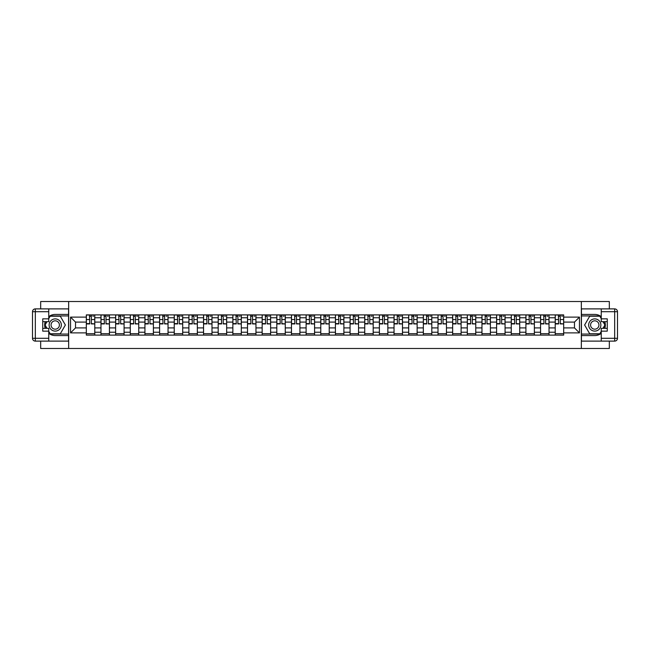 <?xml version="1.0" encoding="UTF-8"?>
<svg xmlns="http://www.w3.org/2000/svg" width="650" height="650" viewBox="0 0 650 650"><rect width="100%" height="100%" fill="white"/><g stroke="black" fill="none" stroke-linecap="round" stroke-linejoin="round"><path stroke-width="0.97" d="M40.674 341.112L40.674 348.481L609.326 348.481L609.326 341.112M609.326 308.888L609.326 301.519L40.674 301.519L40.674 308.888M100.978 335.099L100.978 317.769L94.778 317.769L94.778 335.099M94.778 317.769L94.778 314.901M100.978 317.769L100.978 314.901M109.428 314.901L109.428 335.099M115.627 335.099L115.627 314.901M124.085 314.901L124.085 335.099M130.284 335.099L130.284 314.901M138.734 314.901L138.734 335.099M144.934 335.099L144.934 314.901M153.392 314.901L153.392 335.099M159.591 335.099L159.591 314.901M168.041 314.901L168.041 335.099M174.241 335.099L174.241 314.901M182.699 314.901L182.699 335.099M188.898 335.099L188.898 314.901M197.348 314.901L197.348 335.099M203.548 335.099L203.548 314.901M211.998 314.901L211.998 335.099M218.197 335.099L218.197 314.901M226.655 314.901L226.655 335.099M232.854 335.099L232.854 314.901M241.304 314.901L241.304 335.099M247.504 335.099L247.504 314.901M255.962 314.901L255.962 335.099M262.161 335.099L262.161 314.901M270.611 314.901L270.611 335.099M276.811 335.099L276.811 314.901M285.269 314.901L285.269 335.099M291.468 335.099L291.468 314.901M299.918 314.901L299.918 335.099M306.118 335.099L306.118 314.901M314.576 314.901L314.576 335.099M320.775 335.099L320.775 314.901M329.225 314.901L329.225 335.099M335.424 335.099L335.424 314.901M343.882 314.901L343.882 335.099M350.082 335.099L350.082 314.901M358.532 314.901L358.532 335.099M364.731 335.099L364.731 314.901M373.189 314.901L373.189 335.099M379.389 335.099L379.389 314.901M387.839 314.901L387.839 335.099M394.038 335.099L394.038 314.901M402.496 314.901L402.496 335.099M408.696 335.099L408.696 314.901M417.146 314.901L417.146 335.099M423.345 335.099L423.345 314.901M431.803 314.901L431.803 335.099M438.003 335.099L438.003 314.901M446.452 314.901L446.452 335.099M452.652 335.099L452.652 314.901M461.102 314.901L461.102 335.099M467.301 335.099L467.301 314.901M475.759 314.901L475.759 335.099M481.959 335.099L481.959 314.901M490.409 314.901L490.409 335.099M496.608 335.099L496.608 314.901M505.066 314.901L505.066 335.099M511.266 335.099L511.266 314.901M519.716 314.901L519.716 335.099M525.915 335.099L525.915 314.901M534.373 314.901L534.373 335.099M540.572 335.099L540.572 314.901M549.023 314.901L549.023 335.099M555.222 335.099L555.222 314.901M555.222 327.909L549.023 327.909M540.572 327.909L534.373 327.909M525.915 327.909L519.716 327.909M511.266 327.909L505.066 327.909M496.608 327.909L490.409 327.909M481.959 327.909L475.759 327.909M467.301 327.909L461.102 327.909M452.652 327.909L446.452 327.909M438.003 327.909L431.803 327.909M423.345 327.909L417.146 327.909M408.696 327.909L402.496 327.909M394.038 327.909L387.839 327.909M379.389 327.909L373.189 327.909M364.731 327.909L358.532 327.909M350.082 327.909L343.882 327.909M335.424 327.909L329.225 327.909M320.775 327.909L314.576 327.909M306.118 327.909L299.918 327.909M291.468 327.909L285.269 327.909M276.811 327.909L270.611 327.909M262.161 327.909L255.962 327.909M247.504 327.909L241.304 327.909M232.854 327.909L226.655 327.909M218.197 327.909L211.998 327.909M203.548 327.909L197.348 327.909M188.898 327.909L182.699 327.909M174.241 327.909L168.041 327.909M159.591 327.909L153.392 327.909M144.934 327.909L138.734 327.909M130.284 327.909L124.085 327.909M115.627 327.909L109.428 327.909M100.978 327.909L94.778 327.909M555.222 322.091L549.023 322.091M540.572 322.091L534.373 322.091M525.915 322.091L519.716 322.091M511.266 322.091L505.066 322.091M496.608 322.091L490.409 322.091M481.959 322.091L475.759 322.091M467.301 322.091L461.102 322.091M452.652 322.091L446.452 322.091M438.003 322.091L431.803 322.091M423.345 322.091L417.146 322.091M408.696 322.091L402.496 322.091M394.038 322.091L387.839 322.091M379.389 322.091L373.189 322.091M364.731 322.091L358.532 322.091M350.082 322.091L343.882 322.091M335.424 322.091L329.225 322.091M320.775 322.091L314.576 322.091M306.118 322.091L299.918 322.091M291.468 322.091L285.269 322.091M276.811 322.091L270.611 322.091M262.161 322.091L255.962 322.091M247.504 322.091L241.304 322.091M232.854 322.091L226.655 322.091M218.197 322.091L211.998 322.091M203.548 322.091L197.348 322.091M188.898 322.091L182.699 322.091M174.241 322.091L168.041 322.091M159.591 322.091L153.392 322.091M144.934 322.091L138.734 322.091M130.284 322.091L124.085 322.091M115.627 322.091L109.428 322.091M100.978 322.091L94.778 322.091M75.522 327.909L86.32 327.909L86.32 322.091L75.522 322.091L75.522 327.909L70.541 332.889L70.541 317.111L86.32 317.111L86.32 322.091M563.68 322.091L563.68 327.909L574.478 327.909L574.478 322.091L563.68 322.091L563.68 314.901L86.32 314.901L86.32 317.111M563.68 317.111L579.459 317.111L579.459 332.889L563.68 332.889L563.68 327.909M86.32 327.909L86.32 335.099L563.68 335.099L563.68 332.889M86.32 332.889L70.541 332.889M581.336 348.481L581.336 301.519M68.664 348.481L68.664 301.519M94.778 333.686L86.32 333.686M89.749 316.314L91.349 316.314M109.428 333.686L100.978 333.686M104.406 316.314L105.999 316.314M124.085 333.686L115.627 333.686M119.056 316.314L120.656 316.314M138.734 333.686L130.284 333.686M133.713 316.314L135.306 316.314M153.392 333.686L144.934 333.686M148.362 316.314L149.963 316.314M168.041 333.686L159.591 333.686M163.02 316.314L164.612 316.314M182.699 333.686L174.241 333.686M177.669 316.314L179.27 316.314M197.348 333.686L188.898 333.686M192.327 316.314L193.919 316.314M211.998 333.686L203.548 333.686M206.976 316.314L208.577 316.314M226.655 333.686L218.197 333.686M221.626 316.314L223.226 316.314M241.304 333.686L232.854 333.686M236.283 316.314L237.876 316.314M255.962 333.686L247.504 333.686M250.932 316.314L252.533 316.314M270.611 333.686L262.161 333.686M265.59 316.314L267.183 316.314M285.269 333.686L276.811 333.686M280.239 316.314L281.84 316.314M299.918 333.686L291.468 333.686M294.897 316.314L296.489 316.314M314.576 333.686L306.118 333.686M309.546 316.314L311.147 316.314M329.225 333.686L320.775 333.686M324.204 316.314L325.796 316.314M343.882 333.686L335.424 333.686M338.853 316.314L340.454 316.314M358.532 333.686L350.082 333.686M353.511 316.314L355.103 316.314M373.189 333.686L364.731 333.686M368.16 316.314L369.761 316.314M387.839 333.686L379.389 333.686M382.817 316.314L384.41 316.314M402.496 333.686L394.038 333.686M397.467 316.314L399.067 316.314M417.146 333.686L408.696 333.686M412.124 316.314L413.717 316.314M431.803 333.686L423.345 333.686M426.774 316.314L428.374 316.314M446.452 333.686L438.003 333.686M441.423 316.314L443.024 316.314M461.102 333.686L452.652 333.686M456.081 316.314L457.673 316.314M475.759 333.686L467.301 333.686M470.73 316.314L472.331 316.314M490.409 333.686L481.959 333.686M485.387 316.314L486.98 316.314M505.066 333.686L496.608 333.686M500.037 316.314L501.637 316.314M519.716 333.686L511.266 333.686M514.694 316.314L516.287 316.314M534.373 333.686L525.915 333.686M529.344 316.314L530.944 316.314M549.023 333.686L540.572 333.686M544.001 316.314L545.594 316.314M563.68 333.686L555.222 333.686M558.651 316.314L560.251 316.314M70.541 317.111L75.522 322.091M574.478 327.909L579.459 332.889M574.478 322.091L579.459 317.111M91.349 323.594L94.729 323.919L91.349 323.919L91.349 314.998L94.729 314.998L92.853 314.998M94.729 323.594L94.729 314.998M89.749 316.217L91.349 316.217M92.853 316.217L93.511 316.217M88.246 314.998L86.369 314.998L86.369 323.919L89.749 323.919L89.472 314.998M86.369 314.998L91.626 314.998M105.999 323.594L109.379 323.919L105.999 323.919L105.999 314.998L109.379 314.998L107.502 314.998M109.379 323.594L109.379 314.998M104.406 316.217L105.999 316.217M107.502 316.217L108.16 316.217M102.903 314.998L101.026 314.998L101.026 323.919L104.406 323.919L104.122 314.998M101.026 314.998L106.283 314.998M120.656 323.594L124.036 323.919L120.656 323.919L120.656 314.998L124.036 314.998L122.159 314.998M124.036 323.594L124.036 314.998M119.056 316.217L120.656 316.217M122.159 316.217L122.817 316.217M117.553 314.998L115.676 314.998L115.676 323.919L119.056 323.919L118.771 314.998M115.676 314.998L120.933 314.998M48.75 333.344A10.571 10.571 0 0 0 55.234 335.571L68.567 335.571L68.567 341.112L35.319 341.112A2.819 2.819 0 0 1 32.5 338.293L32.5 311.707A2.819 2.819 0 0 1 35.319 308.888L48.75 308.888L48.75 321.669L42.738 321.669M48.75 308.888L68.567 308.888L68.567 314.429L55.234 314.429A10.571 10.571 0 0 0 48.75 316.656M45.208 321.669A10.571 10.571 0 0 0 45.208 328.331M68.567 335.571L68.567 314.429M42.738 328.331L48.75 328.331L48.75 341.112M48.75 318.849L42.738 318.849L42.738 331.151L48.75 331.151M68.567 315.933L50.001 315.933L48.75 318.094M48.75 331.906L50.001 334.067L68.567 334.067M46.686 321.669L44.761 325L46.686 328.331M601.25 316.656A10.571 10.571 0 0 0 594.766 314.429L581.433 314.429L581.433 308.888L614.681 308.888A2.819 2.819 0 0 1 617.5 311.707L617.5 338.293A2.819 2.819 0 0 1 614.681 341.112L601.25 341.112L601.25 328.331L607.262 328.331M601.25 341.112L581.433 341.112L581.433 335.571L594.766 335.571A10.571 10.571 0 0 0 601.25 333.344M604.793 328.331A10.571 10.571 0 0 0 604.793 321.669M581.433 314.429L581.433 335.571M607.262 321.669L601.25 321.669L601.25 308.888M601.25 331.151L607.262 331.151L607.262 318.849L601.25 318.849M581.433 334.067L599.999 334.067L601.25 331.906M601.25 318.094L599.999 315.933L581.433 315.933M603.314 328.331L605.239 325L603.314 321.669M49.124 325A6.102 6.102 0 0 0 55.234 331.102A6.102 6.102 0 0 0 61.336 325A6.102 6.102 0 0 0 55.234 318.898A6.102 6.102 0 0 0 49.124 325M51.049 325A4.176 4.176 0 0 0 55.234 329.176A4.176 4.176 0 0 0 59.41 325A4.176 4.176 0 0 0 55.234 320.824A4.176 4.176 0 0 0 51.049 325M48.75 318.662L50.164 316.217L60.304 316.217L65.374 325L60.304 333.783L50.164 333.783L48.75 331.338M47.011 328.331L45.094 325L47.011 321.669M588.664 325A6.102 6.102 0 0 0 594.766 331.102A6.102 6.102 0 0 0 600.876 325A6.102 6.102 0 0 0 594.766 318.898A6.102 6.102 0 0 0 588.664 325M590.59 325A4.176 4.176 0 0 0 594.766 329.176A4.176 4.176 0 0 0 598.951 325A4.176 4.176 0 0 0 594.766 320.824A4.176 4.176 0 0 0 590.59 325M601.25 331.338L599.836 333.783L589.696 333.783L584.626 325L589.696 316.217L599.836 316.217L601.25 318.662M602.989 321.669L604.906 325L602.989 328.331M135.306 323.594L138.686 323.919L135.306 323.919L135.306 314.998L138.686 314.998L136.809 314.998M138.686 323.594L138.686 314.998M133.713 316.217L135.306 316.217M136.809 316.217L137.467 316.217M132.21 314.998L130.325 314.998L130.325 323.919L133.713 323.919L133.429 314.998M130.325 314.998L135.59 314.998M149.963 323.594L153.343 323.919L149.963 323.919L149.963 314.998L153.343 314.998L151.466 314.998M153.343 323.594L153.343 314.998M148.362 316.217L149.963 316.217M151.466 316.217L152.124 316.217M146.859 314.998L144.982 314.998L144.982 323.919L148.362 323.919L148.078 314.998M144.982 314.998L150.239 314.998M164.612 323.594L167.993 323.919L164.612 323.919L164.612 314.998L167.993 314.998L166.116 314.998M167.993 323.594L167.993 314.998M163.02 316.217L164.612 316.217M166.116 316.217L166.774 316.217M161.517 314.998L159.632 314.998L159.632 323.919L163.02 323.919L162.736 314.998M159.632 314.998L164.897 314.998M179.27 323.594L182.65 323.919L179.27 323.919L179.27 314.998L182.65 314.998L180.773 314.998M182.65 323.594L182.65 314.998M177.669 316.217L179.27 316.217M180.773 316.217L181.423 316.217M176.166 314.998L174.289 314.998L174.289 323.919L177.669 323.919L177.385 314.998M174.289 314.998L179.546 314.998M193.919 323.594L197.299 323.919L193.919 323.919L193.919 314.998L197.299 314.998L195.423 314.998M197.299 323.594L197.299 314.998M192.327 316.217L193.919 316.217M195.423 316.217L196.081 316.217M190.824 314.998L188.939 314.998L188.939 323.919L192.327 323.919L192.043 314.998M188.939 314.998L194.204 314.998M208.577 323.594L211.957 323.919L208.577 323.919L208.577 314.998L211.957 314.998L210.072 314.998M211.957 323.594L211.957 314.998M206.976 316.217L208.577 316.217M210.072 316.217L210.73 316.217M205.473 314.998L203.596 314.998L203.596 323.919L206.976 323.919L206.692 314.998M203.596 314.998L208.853 314.998M223.226 323.594L226.606 323.919L223.226 323.919L223.226 314.998L226.606 314.998L224.729 314.998M226.606 323.594L226.606 314.998M221.626 316.217L223.226 316.217M224.729 316.217L225.387 316.217M220.123 314.998L218.246 314.998L218.246 323.919L221.626 323.919L221.349 314.998M218.246 314.998L223.511 314.998M237.876 323.594L241.264 323.919L237.876 323.919L237.876 314.998L241.264 314.998L239.379 314.998M241.264 323.594L241.264 314.998M236.283 316.217L237.876 316.217M239.379 316.217L240.037 316.217M234.78 314.998L232.903 314.998L232.903 323.919L236.283 323.919L235.999 314.998M232.903 314.998L238.16 314.998M252.533 323.594L255.913 323.919L252.533 323.919L252.533 314.998L255.913 314.998L254.036 314.998M255.913 323.594L255.913 314.998M250.932 316.217L252.533 316.217M254.036 316.217L254.694 316.217M249.429 314.998L247.553 314.998L247.553 323.919L250.932 323.919L250.656 314.998M247.553 314.998L252.818 314.998M267.183 323.594L270.571 323.919L267.183 323.919L267.183 314.998L270.571 314.998L268.686 314.998M270.571 323.594L270.571 314.998M265.59 316.217L267.183 316.217M268.686 316.217L269.344 316.217M264.087 314.998L262.21 314.998L262.21 323.919L265.59 323.919L265.306 314.998M262.21 314.998L267.467 314.998M281.84 323.594L285.22 323.919L281.84 323.919L281.84 314.998L285.22 314.998L283.343 314.998M285.22 323.594L285.22 314.998M280.239 316.217L281.84 316.217M283.343 316.217L284.001 316.217M278.736 314.998L276.859 314.998L276.859 323.919L280.239 323.919L279.963 314.998M276.859 314.998L282.124 314.998M296.489 323.594L299.877 323.919L296.489 323.919L296.489 314.998L299.877 314.998L297.993 314.998M299.877 323.594L299.877 314.998M294.897 316.217L296.489 316.217M297.993 316.217L298.651 316.217M293.394 314.998L291.517 314.998L291.517 323.919L294.897 323.919L294.613 314.998M291.517 314.998L296.774 314.998M311.147 323.594L314.527 323.919L311.147 323.919L311.147 314.998L314.527 314.998L312.65 314.998M314.527 323.594L314.527 314.998M309.546 316.217L311.147 316.217M312.65 316.217L313.308 316.217M308.043 314.998L306.166 314.998L306.166 323.919L309.546 323.919L309.27 314.998M306.166 314.998L311.423 314.998M325.796 323.594L329.176 323.919L325.796 323.919L325.796 314.998L329.176 314.998L327.299 314.998M329.176 323.594L329.176 314.998M324.204 316.217L325.796 316.217M327.299 316.217L327.957 316.217M322.701 314.998L320.824 314.998L320.824 323.919L324.204 323.919L323.919 314.998M320.824 314.998L326.081 314.998M340.454 323.594L343.834 323.919L340.454 323.919L340.454 314.998L343.834 314.998L341.957 314.998M343.834 323.594L343.834 314.998M338.853 316.217L340.454 316.217M341.957 316.217L342.615 316.217M337.35 314.998L335.473 314.998L335.473 323.919L338.853 323.919L338.577 314.998M335.473 314.998L340.73 314.998M355.103 323.594L358.483 323.919L355.103 323.919L355.103 314.998L358.483 314.998L356.606 314.998M358.483 323.594L358.483 314.998M353.511 316.217L355.103 316.217M356.606 316.217L357.264 316.217M352.007 314.998L350.123 314.998L350.123 323.919L353.511 323.919L353.226 314.998M350.123 314.998L355.387 314.998M369.761 323.594L373.141 323.919L369.761 323.919L369.761 314.998L373.141 314.998L371.264 314.998M373.141 323.594L373.141 314.998M368.16 316.217L369.761 316.217M371.264 316.217L371.922 316.217M366.657 314.998L364.78 314.998L364.78 323.919L368.16 323.919L367.876 314.998M364.78 314.998L370.037 314.998M384.41 323.594L387.79 323.919L384.41 323.919L384.41 314.998L387.79 314.998L385.913 314.998M387.79 323.594L387.79 314.998M382.817 316.217L384.41 316.217M385.913 316.217L386.571 316.217M381.314 314.998L379.429 314.998L379.429 323.919L382.817 323.919L382.533 314.998M379.429 314.998L384.694 314.998M399.067 323.594L402.447 323.919L399.067 323.919L399.067 314.998L402.447 314.998L400.571 314.998M402.447 323.594L402.447 314.998M397.467 316.217L399.067 316.217M400.571 316.217L401.229 316.217M395.964 314.998L394.087 314.998L394.087 323.919L397.467 323.919L397.183 314.998M394.087 314.998L399.344 314.998M413.717 323.594L417.097 323.919L413.717 323.919L413.717 314.998L417.097 314.998L415.22 314.998M417.097 323.594L417.097 314.998M412.124 316.217L413.717 316.217M415.22 316.217L415.878 316.217M410.621 314.998L408.736 314.998L408.736 323.919L412.124 323.919L411.84 314.998M408.736 314.998L414.001 314.998M428.374 323.594L431.754 323.919L428.374 323.919L428.374 314.998L431.754 314.998L429.878 314.998M431.754 323.594L431.754 314.998M426.774 316.217L428.374 316.217M429.878 316.217L430.527 316.217M425.271 314.998L423.394 314.998L423.394 323.919L426.774 323.919L426.489 314.998M423.394 314.998L428.651 314.998M443.024 323.594L446.404 323.919L443.024 323.919L443.024 314.998L446.404 314.998L444.527 314.998M446.404 323.594L446.404 314.998M441.423 316.217L443.024 316.217M444.527 316.217L445.185 316.217M439.928 314.998L438.043 314.998L438.043 323.919L441.423 323.919L441.147 314.998M438.043 314.998L443.308 314.998M457.673 323.594L461.061 323.919L457.673 323.919L457.673 314.998L461.061 314.998L459.176 314.998M461.061 323.594L461.061 314.998M456.081 316.217L457.673 316.217M459.176 316.217L459.834 316.217M454.577 314.998L452.701 314.998L452.701 323.919L456.081 323.919L455.796 314.998M452.701 314.998L457.957 314.998M472.331 323.594L475.711 323.919L472.331 323.919L472.331 314.998L475.711 314.998L473.834 314.998M475.711 323.594L475.711 314.998M470.73 316.217L472.331 316.217M473.834 316.217L474.492 316.217M469.227 314.998L467.35 314.998L467.35 323.919L470.73 323.919L470.454 314.998M467.35 314.998L472.615 314.998M486.98 323.594L490.368 323.919L486.98 323.919L486.98 314.998L490.368 314.998L488.483 314.998M490.368 323.594L490.368 314.998M485.387 316.217L486.98 316.217M488.483 316.217L489.141 316.217M483.884 314.998L482.007 314.998L482.007 323.919L485.387 323.919L485.103 314.998M482.007 314.998L487.264 314.998M501.637 323.594L505.017 323.919L501.637 323.919L501.637 314.998L505.017 314.998L503.141 314.998M505.017 323.594L505.017 314.998M500.037 316.217L501.637 316.217M503.141 316.217L503.799 316.217M498.534 314.998L496.657 314.998L496.657 323.919L500.037 323.919L499.761 314.998M496.657 314.998L501.922 314.998M516.287 323.594L519.675 323.919L516.287 323.919L516.287 314.998L519.675 314.998L517.79 314.998M519.675 323.594L519.675 314.998M514.694 316.217L516.287 316.217M517.79 316.217L518.448 316.217M513.191 314.998L511.314 314.998L511.314 323.919L514.694 323.919L514.41 314.998M511.314 314.998L516.571 314.998M530.944 323.594L534.324 323.919L530.944 323.919L530.944 314.998L534.324 314.998L532.447 314.998M534.324 323.594L534.324 314.998M529.344 316.217L530.944 316.217M532.447 316.217L533.106 316.217M527.841 314.998L525.964 314.998L525.964 323.919L529.344 323.919L529.067 314.998M525.964 314.998L531.229 314.998M545.594 323.594L548.974 323.919L545.594 323.919L545.594 314.998L548.974 314.998L547.097 314.998M548.974 323.594L548.974 314.998M544.001 316.217L545.594 316.217M547.097 316.217L547.755 316.217M542.498 314.998L540.621 314.998L540.621 323.919L544.001 323.919L543.717 314.998M540.621 314.998L545.878 314.998M560.251 323.594L563.631 323.919L560.251 323.919L560.251 314.998L563.631 314.998L561.754 314.998M563.631 323.594L563.631 314.998M558.651 316.217L560.251 316.217M561.754 316.217L562.413 316.217M557.148 314.998L555.271 314.998L555.271 323.919L558.651 323.919L558.374 314.998M555.271 314.998L560.528 314.998M540.572 317.769L534.373 317.769M525.915 317.769L519.716 317.769M511.266 317.769L505.066 317.769M496.608 317.769L490.409 317.769M481.959 317.769L475.759 317.769M467.301 317.769L461.102 317.769M452.652 317.769L446.452 317.769M438.003 317.769L431.803 317.769M423.345 317.769L417.146 317.769M408.696 317.769L402.496 317.769M394.038 317.769L387.839 317.769M379.389 317.769L373.189 317.769M364.731 317.769L358.532 317.769M350.082 317.769L343.882 317.769M335.424 317.769L329.225 317.769M320.775 317.769L314.576 317.769M306.118 317.769L299.918 317.769M291.468 317.769L285.269 317.769M276.811 317.769L270.611 317.769M262.161 317.769L255.962 317.769M247.504 317.769L241.304 317.769M232.854 317.769L226.655 317.769M218.197 317.769L211.998 317.769M203.548 317.769L197.348 317.769M188.898 317.769L182.699 317.769M174.241 317.769L168.041 317.769M159.591 317.769L153.392 317.769M144.934 317.769L138.734 317.769M130.284 317.769L124.085 317.769M115.627 317.769L109.428 317.769M555.222 317.769L549.023 317.769M540.572 332.231L534.373 332.231M525.915 332.231L519.716 332.231M511.266 332.231L505.066 332.231M496.608 332.231L490.409 332.231M481.959 332.231L475.759 332.231M467.301 332.231L461.102 332.231M452.652 332.231L446.452 332.231M438.003 332.231L431.803 332.231M423.345 332.231L417.146 332.231M408.696 332.231L402.496 332.231M394.038 332.231L387.839 332.231M379.389 332.231L373.189 332.231M364.731 332.231L358.532 332.231M350.082 332.231L343.882 332.231M335.424 332.231L329.225 332.231M320.775 332.231L314.576 332.231M306.118 332.231L299.918 332.231M291.468 332.231L285.269 332.231M276.811 332.231L270.611 332.231M262.161 332.231L255.962 332.231M247.504 332.231L241.304 332.231M232.854 332.231L226.655 332.231M218.197 332.231L211.998 332.231M203.548 332.231L197.348 332.231M188.898 332.231L182.699 332.231M174.241 332.231L168.041 332.231M159.591 332.231L153.392 332.231M144.934 332.231L138.734 332.231M130.284 332.231L124.085 332.231M115.627 332.231L109.428 332.231M100.978 332.231L94.778 332.231M555.222 332.231L549.023 332.231M91.349 319.556L94.729 319.556M86.369 323.594L89.749 323.594M86.369 319.556L89.749 319.556M105.999 319.556L109.379 319.556M101.026 323.594L104.406 323.594M101.026 319.556L104.406 319.556M120.656 319.556L124.036 319.556M115.676 323.594L119.056 323.594M115.676 319.556L119.056 319.556M48.75 311.707L35.319 311.707L35.319 338.293L48.75 338.293M32.5 311.707L35.319 311.707L35.319 308.888M35.319 341.112L35.319 338.293L32.5 338.293M601.25 338.293L614.681 338.293L614.681 311.707L601.25 311.707M617.5 338.293L614.681 338.293L614.681 341.112M614.681 308.888L614.681 311.707L617.5 311.707M135.306 319.556L138.686 319.556M130.325 323.594L133.713 323.594M130.325 319.556L133.713 319.556M149.963 319.556L153.343 319.556M144.982 323.594L148.362 323.594M144.982 319.556L148.362 319.556M164.612 319.556L167.993 319.556M159.632 323.594L163.02 323.594M159.632 319.556L163.02 319.556M179.27 319.556L182.65 319.556M174.289 323.594L177.669 323.594M174.289 319.556L177.669 319.556M193.919 319.556L197.299 319.556M188.939 323.594L192.327 323.594M188.939 319.556L192.327 319.556M208.577 319.556L211.957 319.556M203.596 323.594L206.976 323.594M203.596 319.556L206.976 319.556M223.226 319.556L226.606 319.556M218.246 323.594L221.626 323.594M218.246 319.556L221.626 319.556M237.876 319.556L241.264 319.556M232.903 323.594L236.283 323.594M232.903 319.556L236.283 319.556M252.533 319.556L255.913 319.556M247.553 323.594L250.932 323.594M247.553 319.556L250.932 319.556M267.183 319.556L270.571 319.556M262.21 323.594L265.59 323.594M262.21 319.556L265.59 319.556M281.84 319.556L285.22 319.556M276.859 323.594L280.239 323.594M276.859 319.556L280.239 319.556M296.489 319.556L299.877 319.556M291.517 323.594L294.897 323.594M291.517 319.556L294.897 319.556M311.147 319.556L314.527 319.556M306.166 323.594L309.546 323.594M306.166 319.556L309.546 319.556M325.796 319.556L329.176 319.556M320.824 323.594L324.204 323.594M320.824 319.556L324.204 319.556M340.454 319.556L343.834 319.556M335.473 323.594L338.853 323.594M335.473 319.556L338.853 319.556M355.103 319.556L358.483 319.556M350.123 323.594L353.511 323.594M350.123 319.556L353.511 319.556M369.761 319.556L373.141 319.556M364.78 323.594L368.16 323.594M364.78 319.556L368.16 319.556M384.41 319.556L387.79 319.556M379.429 323.594L382.817 323.594M379.429 319.556L382.817 319.556M399.067 319.556L402.447 319.556M394.087 323.594L397.467 323.594M394.087 319.556L397.467 319.556M413.717 319.556L417.097 319.556M408.736 323.594L412.124 323.594M408.736 319.556L412.124 319.556M428.374 319.556L431.754 319.556M423.394 323.594L426.774 323.594M423.394 319.556L426.774 319.556M443.024 319.556L446.404 319.556M438.043 323.594L441.423 323.594M438.043 319.556L441.423 319.556M457.673 319.556L461.061 319.556M452.701 323.594L456.081 323.594M452.701 319.556L456.081 319.556M472.331 319.556L475.711 319.556M467.35 323.594L470.73 323.594M467.35 319.556L470.73 319.556M486.98 319.556L490.368 319.556M482.007 323.594L485.387 323.594M482.007 319.556L485.387 319.556M501.637 319.556L505.017 319.556M496.657 323.594L500.037 323.594M496.657 319.556L500.037 319.556M516.287 319.556L519.675 319.556M511.314 323.594L514.694 323.594M511.314 319.556L514.694 319.556M530.944 319.556L534.324 319.556M525.964 323.594L529.344 323.594M525.964 319.556L529.344 319.556M545.594 319.556L548.974 319.556M540.621 323.594L544.001 323.594M540.621 319.556L544.001 319.556M560.251 319.556L563.631 319.556M555.271 323.594L558.651 323.594M555.271 319.556L558.651 319.556"/></g></svg>
